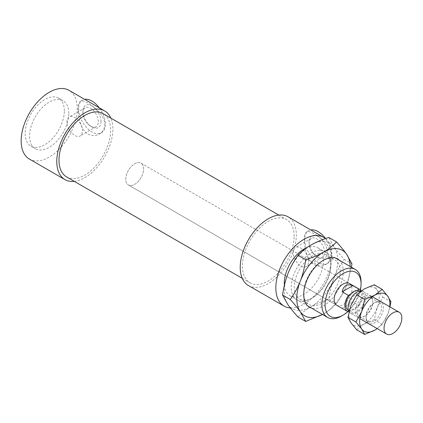 <?xml version="1.0" encoding="UTF-8"?>
<svg xmlns="http://www.w3.org/2000/svg" width="423" height="423" viewBox="0 0 423 423"><rect width="100%" height="100%" fill="white"/><g stroke="black" fill="none" stroke-linecap="round" stroke-linejoin="round"><path stroke-width="0.32" stroke-dasharray="2.12 1.59" d="M341.472 316.066A27.707 15.995 120 0 0 361.062 282.136M360.417 289.866A25.438 14.689 -60 0 1 347.849 311.64M284.393 285.187A27.707 15.995 120 0 0 290.041 295.74A27.707 15.995 120 0 0 311.391 288.322A27.707 15.995 120 0 0 323.484 260.436A27.707 15.995 120 0 0 317.747 247.751A27.707 15.995 120 0 0 306.775 247.709M336.777 305.279L128.396 184.967L336.777 305.279A12.595 7.27 120 0 0 346.485 301.9A12.595 7.27 120 0 0 351.978 289.226A12.595 7.27 120 0 0 349.372 283.463L140.991 163.156A12.595 7.27 120 0 0 128.396 170.427A12.595 7.27 120 0 0 128.396 184.967A12.595 7.27 120 0 0 138.099 181.594A12.595 7.27 120 0 0 143.598 168.92A12.595 7.27 120 0 0 140.991 163.156A12.595 7.27 120 0 0 128.396 170.427A12.595 7.27 120 0 0 128.396 184.967A12.595 7.27 120 0 0 138.099 181.594A12.595 7.27 120 0 0 143.598 168.92A12.595 7.27 120 0 0 140.991 163.156L349.372 283.463M101.028 121.724A12.843 7.418 -120 0 0 91.944 105.988A12.843 7.418 -120 0 0 82.866 111.233A12.843 7.418 -120 0 0 91.944 126.963A12.843 7.418 -120 0 0 101.028 121.724M98.358 121.724A10.956 6.324 -120 0 0 93.578 110.694A10.956 6.324 -120 0 0 85.134 107.759A10.956 6.324 -120 0 0 82.866 112.777A10.956 6.324 -120 0 0 90.612 126.197A10.956 6.324 -120 0 0 96.09 126.736A10.956 6.324 -120 0 0 98.358 121.724M82.416 130.924A10.956 6.324 -120 0 0 77.636 119.899A10.956 6.324 -120 0 0 69.192 116.965A10.956 6.324 -120 0 0 69.192 129.612A10.956 6.324 -120 0 0 80.148 135.942A10.956 6.324 -120 0 0 82.416 130.924M327.222 252.314A12.843 7.418 -120 0 0 318.138 236.579A12.843 7.418 -120 0 0 309.06 241.824A12.843 7.418 -120 0 0 318.138 257.559A12.843 7.418 -120 0 0 327.222 252.314M324.552 252.314A10.956 6.324 -120 0 0 319.772 241.284A10.956 6.324 -120 0 0 311.328 238.35A10.956 6.324 -120 0 0 309.06 243.368A10.956 6.324 -120 0 0 316.806 256.787A10.956 6.324 -120 0 0 322.284 257.327A10.956 6.324 -120 0 0 324.552 252.314M308.61 261.514A10.956 6.324 -120 0 0 303.83 250.49A10.956 6.324 -120 0 0 295.386 247.555A10.956 6.324 -120 0 0 295.386 260.208A10.956 6.324 -120 0 0 306.342 266.532A10.956 6.324 -120 0 0 308.61 261.514M325.583 238.561A18.892 10.908 60 0 1 331.5 254.783A18.892 10.908 60 0 1 327.587 263.429A18.892 10.908 60 0 1 318.138 262.493A18.892 10.908 60 0 1 305.797 245.848A18.892 10.908 60 0 1 308.695 230.709A18.892 10.908 60 0 1 310.82 229.943M314.31 264.703C318.154 266.675 321.887 266.654 325.504 264.634C329.025 262.53 330.876 259.331 331.056 255.037C331.077 242.442 309.848 229.092 306.612 231.91C305.083 232.862 304.322 235.431 304.338 239.614C304.364 247.846 307.077 260.674 314.31 264.703M99.268 107.802A18.892 10.908 60 0 1 105.306 124.188A18.892 10.908 60 0 1 101.393 132.838A18.892 10.908 60 0 1 91.944 131.902A18.892 10.908 60 0 1 79.603 115.257A18.892 10.908 60 0 1 82.501 100.119A18.892 10.908 60 0 1 84.626 99.347M88.116 134.112C91.96 136.084 95.693 136.063 99.31 134.038C102.831 131.939 104.682 128.74 104.862 124.447C104.883 111.852 83.654 98.501 80.418 101.319C78.889 102.271 78.128 104.835 78.144 109.023C78.17 117.256 80.883 130.078 88.116 134.112M64.338 110.821A27.707 15.995 120 0 0 58.601 98.136A27.707 15.995 120 0 0 30.895 114.136A27.707 15.995 120 0 0 30.895 146.125A27.707 15.995 120 0 0 52.246 138.707A27.707 15.995 120 0 0 64.338 110.821M68.796 113.39A27.707 15.995 120 0 0 63.053 100.711A27.707 15.995 120 0 0 35.347 116.706A27.707 15.995 120 0 0 35.347 148.7A27.707 15.995 120 0 0 56.698 141.277A27.707 15.995 120 0 0 68.796 113.39M29.367 159.059A39.672 22.905 120 0 0 59.939 148.431A39.672 22.905 120 0 0 77.256 108.51A39.672 22.905 120 0 0 69.039 90.348M74.305 181.372A39.672 22.905 120 0 0 112.872 129.073A39.672 22.905 120 0 0 110.826 118.112M66.559 176.899A36.521 21.087 120 0 0 94.704 167.111A36.521 21.087 120 0 0 110.646 130.358A36.521 21.087 120 0 0 103.085 113.639M294.096 236.272A36.521 21.087 120 0 0 286.53 219.553A36.521 21.087 120 0 0 250.009 240.639A36.521 21.087 120 0 0 250.009 282.813A36.521 21.087 120 0 0 278.154 273.025A36.521 21.087 120 0 0 294.096 236.272M248.433 285.536A39.672 22.905 120 0 0 279.006 274.908A39.672 22.905 120 0 0 296.322 234.987A39.672 22.905 120 0 0 288.105 216.825M290.315 307.933A39.672 22.905 120 0 0 331.944 255.55A39.672 22.905 120 0 0 325.477 238.598M348.97 311.534L350.498 310.651A11.083 6.398 120 0 0 357.028 306.881L359.106 305.681L352.872 302.08L342.186 308.251L348.42 311.851M348.219 310.138A11.083 6.398 120 0 0 350.498 310.651L357.028 306.881A11.083 6.398 120 0 0 361.596 296.015A11.083 6.398 120 0 0 359.301 290.939M352.872 302.08L342.186 308.251M357.028 290.427L350.498 294.197M359.106 305.681A12.595 7.27 120 0 0 362.664 295.397A12.595 7.27 120 0 0 361.358 290.786M364.806 297.866A11.083 6.398 120 0 0 362.511 292.79A11.083 6.398 120 0 0 351.428 299.193A11.083 6.398 120 0 0 351.428 311.989A11.083 6.398 120 0 0 359.968 309.017A11.083 6.398 120 0 0 364.806 297.866M349.038 311.645A12.595 7.27 120 0 0 350.672 313.295A12.595 7.27 120 0 0 360.375 309.922A12.595 7.27 120 0 0 365.874 297.247A12.595 7.27 120 0 0 363.262 291.484A12.595 7.27 120 0 0 361.2 290.897M287.878 304.645A37.784 21.811 -60 0 1 287.878 273.792A37.784 21.811 -60 0 1 311.016 245.012A37.784 21.811 -60 0 1 334.154 247.08A37.784 21.811 -60 0 1 334.154 277.927A37.784 21.811 -60 0 1 311.016 306.712A37.784 21.811 -60 0 1 287.878 304.645M297.977 316.991C301.842 312.914 306.189 309.488 311.016 306.712C315.828 303.92 321.766 301.414 328.824 299.183C329.956 291.22 331.732 284.134 334.154 277.927C336.555 271.709 339.923 265.544 344.253 259.426C339.923 254.62 336.555 250.506 334.154 247.08L328.824 237.483M351.423 267.193L346.622 285.123C344.216 291.347 340.853 297.512 336.523 303.624C332.658 307.701 328.311 311.127 323.484 313.908L322.485 314.474A37.784 21.811 120 0 0 323.484 313.908A37.784 21.811 120 0 0 346.622 285.123A37.784 21.811 120 0 0 350.181 266.479M344.253 259.426L351.947 263.873M328.137 277.388A27.96 16.143 120 0 0 330.786 264.449A27.96 16.143 120 0 0 311.016 253.033A27.96 16.143 120 0 0 291.246 287.275A27.96 16.143 120 0 0 311.016 298.686A27.96 16.143 120 0 0 328.137 277.388M328.338 278.149A25.819 14.905 -60 0 1 312.534 297.813A25.819 14.905 -60 0 1 299.627 299.098A25.819 14.905 -60 0 1 299.616 269.292A25.819 14.905 -60 0 1 325.435 254.371A25.819 14.905 -60 0 1 330.786 266.194A25.819 14.905 -60 0 1 328.338 278.149M339.209 260.145A27.96 16.143 -60 0 1 337.464 291.13A27.96 16.143 -60 0 1 311.502 308.134M306.162 280.772A25.819 14.905 120 0 0 303.714 292.727A25.819 14.905 120 0 0 309.065 304.544A25.819 14.905 120 0 0 337.781 283.595A25.819 14.905 120 0 0 334.873 259.822A25.819 14.905 120 0 0 321.966 261.107A25.819 14.905 120 0 0 306.162 280.772M328.824 299.183L336.523 303.624M372.774 302.519A11.019 6.361 120 0 0 370.49 297.475A11.019 6.361 120 0 0 359.471 303.836A11.019 6.361 120 0 0 359.471 316.563A11.019 6.361 120 0 0 364.98 316.013A11.019 6.361 120 0 0 372.774 302.519L372.774 301.493A12.278 7.091 -60 0 1 364.092 316.531A12.278 7.091 -60 0 1 355.41 311.518A12.278 7.091 -60 0 1 364.092 296.475A12.278 7.091 -60 0 1 372.774 301.493M381.546 307.584A11.019 6.361 120 0 0 379.262 302.54A11.019 6.361 120 0 0 374.715 302.598A11.019 6.361 120 0 0 365.964 316.578A11.019 6.361 120 0 0 366.022 317.652A11.019 6.361 120 0 0 368.243 321.623A11.019 6.361 120 0 0 376.734 318.672A11.019 6.361 120 0 0 381.546 307.584M356.705 329.813L364.092 323.986L374.186 319.719L377.205 307.674A21.409 12.362 -60 0 1 364.092 323.986A21.409 12.362 -60 0 1 350.979 322.812A21.409 12.362 -60 0 1 350.979 305.332A21.409 12.362 -60 0 1 364.092 289.02A21.409 12.362 -60 0 1 377.205 290.194A21.409 12.362 -60 0 1 377.205 307.674L382.926 297.189L377.205 290.194L374.186 284.758M366.096 317.684A12.278 7.091 -60 0 1 375.846 302.107A12.278 7.091 -60 0 1 383.455 308.076A12.278 7.091 -60 0 1 375.138 322.485A12.278 7.091 -60 0 1 366.159 318.884A12.278 7.091 -60 0 1 366.096 317.684M389.974 306.908L387.891 313.845A21.409 12.362 120 0 0 389.731 306.765M377.136 328.576A21.409 12.362 120 0 0 387.891 313.845L382.165 324.33L377.2 328.613M382.926 297.189L390.905 301.8M374.186 319.719L382.165 324.33M290.041 295.74L307.759 305.972M317.747 247.751L335.465 257.982M90.612 126.197L91.944 126.963M82.866 112.777L82.866 111.233M85.134 107.759L69.192 116.965M96.09 126.736L80.148 135.942M316.806 256.787L318.138 257.559M309.06 243.368L309.06 241.824M311.328 238.35L295.386 247.555M322.284 257.327L306.342 266.532M308.695 230.709L306.612 231.91M327.587 263.429L325.504 264.634M82.501 100.119L80.418 101.319M101.393 132.838L99.31 134.038M30.895 146.125L35.347 148.7M58.601 98.136L63.053 100.711M242.268 278.339L250.009 282.813M278.789 215.08L286.53 219.553M348.436 310.26L351.428 311.989M359.518 291.066L362.511 292.79M350.672 313.295L359.825 318.582M363.262 291.484L372.42 296.766M330.786 264.449L330.786 266.194M311.016 298.691L312.528 297.813M323.484 260.23L321.972 261.107M303.714 294.471L303.714 292.727M299.621 299.093L309.06 304.544M325.44 254.376L334.879 259.828M364.98 316.013L364.092 316.531M379.262 302.54L370.49 297.475M359.471 316.563L368.243 321.623M375.846 302.107L374.715 302.598M366.159 318.884L366.022 317.652"/><path stroke-width="0.63" d="M361.062 282.136A27.707 15.995 120 0 0 355.325 269.451A27.707 15.995 120 0 0 327.619 285.446A27.707 15.995 120 0 0 327.619 317.44A27.707 15.995 120 0 0 341.472 316.066L343.074 315.14A25.438 14.689 -60 0 1 325.086 304.756A25.438 14.689 -60 0 1 343.074 273.596A25.438 14.689 -60 0 1 361.062 283.986L361.062 282.136M361.062 283.986A25.438 14.689 -60 0 1 360.417 289.866M347.849 311.64A25.438 14.689 -60 0 1 343.074 315.14M306.775 247.709A27.707 15.995 120 0 0 284.393 285.187M361.358 290.786A12.595 7.27 120 0 0 360.058 289.633L349.372 283.463A12.595 7.27 120 0 0 336.777 290.733A12.595 7.27 120 0 0 336.777 305.279L347.463 311.444A12.595 7.27 120 0 0 348.42 311.851L348.97 311.534M310.82 229.943A18.892 10.908 60 0 1 325.583 238.561M84.626 99.347A18.892 10.908 60 0 1 99.268 107.802M110.826 118.112A39.672 22.905 120 0 0 104.655 110.911L69.039 90.348A39.672 22.905 120 0 0 29.367 113.253A39.672 22.905 120 0 0 29.367 159.059L64.989 179.627A39.672 22.905 120 0 0 74.305 181.372M104.655 110.911A39.672 22.905 120 0 0 64.989 133.816A39.672 22.905 120 0 0 64.989 179.627M278.789 215.08L103.085 113.639A36.521 21.087 120 0 0 66.559 134.726A36.521 21.087 120 0 0 66.559 176.899L242.268 278.339M325.477 238.598A39.672 22.905 120 0 0 323.727 237.393L288.105 216.825A39.672 22.905 120 0 0 248.433 239.73A39.672 22.905 120 0 0 248.433 285.536L284.055 306.104A39.672 22.905 120 0 0 290.315 307.933M323.727 237.393A39.672 22.905 120 0 0 284.055 260.298A39.672 22.905 120 0 0 284.055 306.104M342.186 291.801C343.397 285.668 346.955 283.611 352.872 285.631L359.106 289.226L357.028 290.427A11.083 6.398 120 0 0 350.498 294.197L348.42 295.397L342.186 291.801L352.872 285.631M360.058 289.633A12.595 7.27 120 0 0 359.106 289.226M359.518 291.066L359.301 290.939A11.083 6.398 120 0 0 357.028 290.427M348.42 295.397A12.595 7.27 120 0 0 347.463 311.444M350.498 294.197A11.083 6.398 120 0 0 348.219 310.138L348.436 310.26M361.2 290.897A12.595 7.27 120 0 0 350.741 298.633A12.595 7.27 120 0 0 349.038 311.645M401.85 318.022A12.595 7.27 120 0 0 399.243 312.253A12.595 7.27 120 0 0 386.648 319.524A12.595 7.27 120 0 0 386.648 334.07A12.595 7.27 120 0 0 396.351 330.696A12.595 7.27 120 0 0 401.85 318.022M336.523 241.93C340.853 246.736 344.216 250.85 346.622 254.276A37.784 21.811 120 0 0 323.484 252.208A37.784 21.811 120 0 0 300.346 280.994A37.784 21.811 120 0 0 300.346 311.841C297.945 308.415 294.577 304.301 290.247 299.489C294.577 293.377 297.945 287.212 300.346 280.994C302.768 274.781 304.544 267.696 305.676 259.738C312.734 257.507 318.672 255 323.484 252.208C328.311 249.433 332.658 246.001 336.523 241.93L328.824 237.483C321.766 239.714 315.828 242.226 311.016 245.012C306.189 247.793 301.842 251.22 297.977 255.296C293.647 261.409 290.284 267.574 287.878 273.792C285.462 280.005 283.685 287.09 282.553 295.048L287.878 304.645C290.284 308.071 293.647 312.185 297.977 316.991L305.676 321.438L300.346 311.841A37.784 21.811 120 0 0 322.474 314.469L305.676 321.438M350.181 266.479A37.784 21.811 120 0 0 346.622 254.276L351.947 263.873L351.423 267.193M297.977 255.296L305.676 259.738M282.553 295.048L290.247 299.489M311.502 308.134A27.96 16.143 -60 0 1 303.714 294.471A27.96 16.143 -60 0 1 306.363 281.528A27.96 16.143 -60 0 1 323.484 260.23A27.96 16.143 -60 0 1 339.209 260.145M355.944 321.988L361.665 311.502A21.409 12.362 120 0 0 361.665 328.983L355.944 321.988L347.965 317.377L350.979 322.812L356.705 329.813L364.684 334.419L361.665 328.983A21.409 12.362 120 0 0 374.778 330.157A21.409 12.362 120 0 0 377.136 328.576M364.684 299.458L374.778 295.191A21.409 12.362 120 0 0 361.665 311.502L364.684 299.458L356.705 294.847L350.979 305.332L347.965 317.377M374.778 295.191L382.165 289.364L387.891 296.364A21.409 12.362 120 0 0 374.778 295.191M389.731 306.765A21.409 12.362 120 0 0 387.891 296.364L390.905 301.8L389.974 306.908M377.2 328.613L374.778 330.157L364.684 334.419M382.165 289.364L374.186 284.758L364.092 289.02L356.705 294.847M307.759 305.972L327.619 317.44M335.465 257.982L355.325 269.451M359.825 318.582L386.648 334.07M372.42 296.766L399.243 312.253"/></g></svg>
